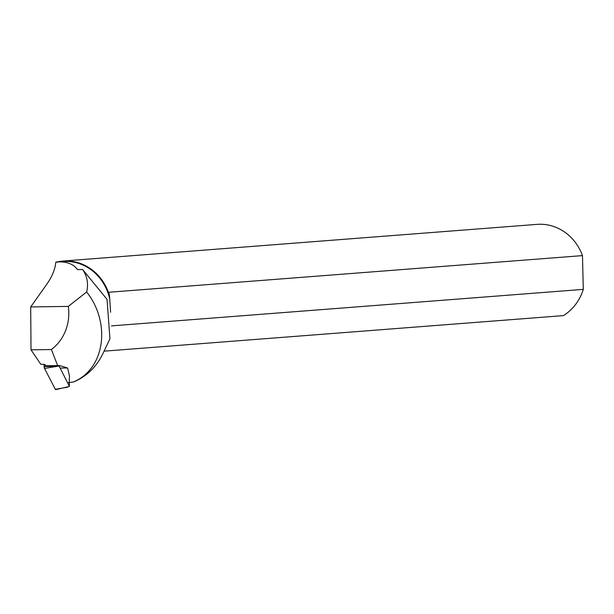 <?xml version="1.0" encoding="UTF-8"?>
<svg xmlns="http://www.w3.org/2000/svg" width="614" height="614" viewBox="0 0 614 614"><rect width="100%" height="100%" fill="white"/><g stroke="black" fill="none" stroke-linecap="round" stroke-linejoin="round"><path stroke-width="0.92" d="M58.852 365.553L69.443 386.429L69.336 382.629M69.443 386.429L55.744 389.629A2.425 0.729 -90.2 0 1 55.337 389.307L44.5 368.431A2.425 0.729 -90.2 0 1 44.131 366.535L44.078 364.417L44.5 368.431L55.337 389.307L67.601 387.173M58.867 366.044L44.5 368.431M73.396 381.985L74.509 381.601C87.549 375.76 97.219 365.998 103.528 352.306L109.929 338.821L107.043 299.379L82.637 269.515C87.265 276.269 88.6 283.752 86.643 291.972C110.835 322.434 105.478 368.623 73.396 381.985L68.384 382.66M104.035 351.162L563.445 315.611A48.874 44.784 -94.4 0 0 583.3 289.371L111.502 325.88M56.097 365.614L58.86 365.775M57.67 365.591L45.543 365.767L44.86 364.455L40.77 364.232L31.007 349.827L51.369 349.535L57.67 365.591L59.42 365.537L67.601 367.978L60.817 368.078M69.198 382.645L69.489 376.106L67.601 367.978M51.369 349.535A44.423 40.708 -94.4 0 0 68.3 306.394L86.643 291.972M31.007 349.827L30.7 306.939L68.3 306.394M57.386 262.324L57.317 261.894A48.874 44.784 85.6 0 1 63.012 261.05A48.874 44.784 85.6 0 1 109.445 295.472L109.776 299.187A48.414 44.361 85.6 0 0 62.866 261.526L55.836 262.071C55.16 269.254 52.136 276.645 46.771 284.259L30.7 306.939M56.542 262.009C66.442 261.341 73.411 263.866 77.456 269.592L82.637 269.515M109.776 299.187L110.581 312.265M109.445 295.472L108.824 292.256L582.471 255.608A48.874 44.784 -94.4 0 0 537.081 224.371L63.012 261.05M582.471 255.608L583.3 289.371M44.131 366.535L56.772 366.297"/></g></svg>

